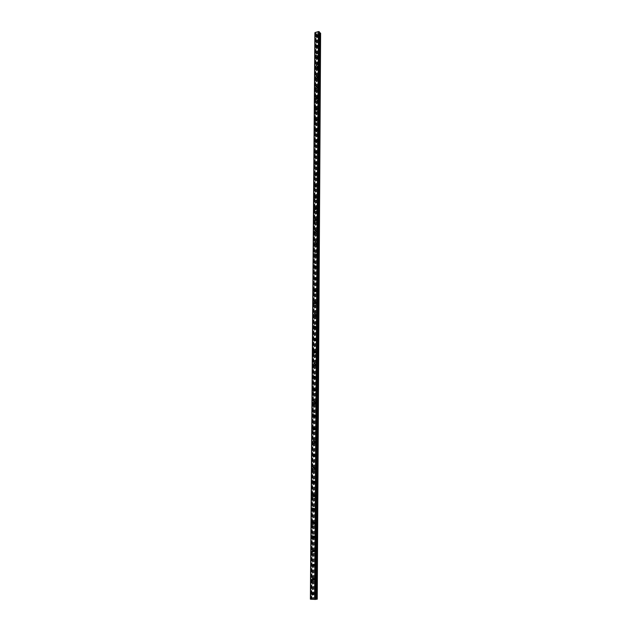 <?xml version="1.0" encoding="UTF-8"?>
<svg xmlns="http://www.w3.org/2000/svg" width="631" height="631" viewBox="0 0 631 631"><rect width="100%" height="100%" fill="white"/><g stroke="black" fill="none" stroke-linecap="round" stroke-linejoin="round"><path stroke-width="0.47" stroke-dasharray="3.15 2.37" d="M315.5 593.684L315.185 592.982L314.143 593.629L314.459 594.331L315.5 593.684M314.293 593.842L313.978 593.14L312.929 593.787L313.252 594.489L314.293 593.842M313.244 592.888L313.741 593.984M315.595 579.368L315.287 578.69L314.238 579.321L314.546 580.007L315.595 579.368M314.396 579.495L314.088 578.808L313.039 579.447L313.347 580.134L314.396 579.495M313.362 578.524L313.844 579.597M315.689 565.171L315.397 564.508L314.333 565.139L314.632 565.802L315.689 565.171M314.49 565.258L314.199 564.587L313.142 565.218L313.433 565.889L314.49 565.258M313.489 564.288L313.938 565.329M315.776 551.092L315.5 550.445L314.435 551.068L314.711 551.715L315.776 551.092M314.585 551.139L314.309 550.484L313.236 551.108L313.52 551.762L314.585 551.139M313.607 550.169L314.041 551.178M315.871 537.123L315.603 536.492L314.53 537.107L314.798 537.738L315.871 537.123M314.688 537.131L314.419 536.5L313.339 537.115L313.607 537.754L314.688 537.131M313.725 536.161L314.135 537.147M315.957 523.265L315.705 522.649L314.624 523.265L314.877 523.88L315.957 523.265M314.782 523.241L314.522 522.626L313.441 523.233L313.694 523.856L314.782 523.241M313.836 522.263L314.238 523.217M316.044 509.517L315.808 508.925L314.719 509.525L314.964 510.124L316.044 509.517M314.877 509.462L314.632 508.862L313.544 509.462L313.788 510.069L314.877 509.462M313.954 508.476L314.333 509.414M316.139 495.887L315.902 495.303L314.814 495.903L315.043 496.487L316.139 495.887M314.964 495.792L314.735 495.209L313.639 495.808L313.875 496.392L314.964 495.792M314.064 494.799L314.427 495.714M316.226 482.36L315.997 481.792L314.901 482.384L315.129 482.952L316.226 482.36M315.058 482.226L314.837 481.658L313.733 482.258L313.962 482.825L315.058 482.226M314.175 481.24L314.522 482.123M316.312 468.936L316.099 468.383L314.995 468.975L315.208 469.527L316.312 468.936M315.153 468.778L314.94 468.226L313.836 468.809L314.049 469.369L315.153 468.778M314.285 467.776L314.617 468.636M316.399 455.621L316.194 455.085L315.09 455.669L315.295 456.205L316.399 455.621M315.24 455.424L315.035 454.888L313.93 455.472L314.135 456.016L315.24 455.424M314.396 454.423L314.711 455.267M316.486 442.41L316.289 441.889L315.177 442.465L315.374 442.994L316.486 442.41M315.334 442.189L315.137 441.661L314.025 442.244L314.222 442.765L315.334 442.189M314.498 441.179L314.806 441.992M316.565 429.309L316.383 428.796L315.271 429.372L315.453 429.885L316.565 429.309M315.421 429.048L315.232 428.536L314.12 429.112L314.309 429.624L315.421 429.048M314.601 428.039L314.893 428.828M316.652 416.302L316.47 415.805L315.358 416.373L315.539 416.87L316.652 416.302M315.508 416.01L315.334 415.513L314.214 416.089L314.396 416.586L315.508 416.01M314.711 414.993L314.987 415.766M316.738 403.398L316.565 402.917L315.445 403.485L315.618 403.966L316.738 403.398M315.603 403.083L315.429 402.594L314.309 403.162L314.483 403.651L315.603 403.083M314.806 402.057L315.074 402.807M316.817 390.597L316.652 390.124L315.532 390.692L315.697 391.165L316.817 390.597M315.689 390.25L315.524 389.777L314.404 390.344L314.561 390.81L315.689 390.25M314.908 389.217L315.169 389.95M316.904 377.89L316.746 377.433L315.618 377.993L315.776 378.45L316.904 377.89M315.776 377.512L315.618 377.054L314.49 377.614L314.648 378.079L315.776 377.512M315.011 376.478L315.255 377.188M316.983 365.286L316.833 364.836L315.705 365.396L315.863 365.846L316.983 365.286M315.863 364.876L315.705 364.426L314.585 364.986L314.735 365.436L315.863 364.876M315.106 363.835L315.342 364.529M317.062 352.776L316.92 352.343L315.792 352.895L315.942 353.328L317.062 352.776M315.942 352.343L315.8 351.901L314.672 352.461L314.822 352.895L315.942 352.343M315.208 351.286L315.429 351.964M317.141 340.361L317.007 339.935L315.879 340.488L316.021 340.914L317.141 340.361M316.028 339.896L315.894 339.47L314.766 340.022L314.901 340.448L316.028 339.896M315.303 338.839L315.516 339.502M317.227 328.041L317.093 327.623L315.965 328.175L316.099 328.593L317.227 328.041M316.115 327.544L315.981 327.134L314.853 327.686L314.987 328.096L316.115 327.544M315.397 326.479L315.603 327.126M317.306 315.815L317.172 315.405L316.044 315.957L316.178 316.36L317.306 315.815M316.202 315.295L316.068 314.885L314.94 315.437L315.066 315.847L316.202 315.295M315.492 314.214L315.689 314.845M317.385 303.677L317.259 303.282L316.131 303.826L316.257 304.221L317.385 303.677M316.281 303.132L316.155 302.738L315.027 303.282L315.153 303.677L316.281 303.132M315.587 302.052L315.776 302.667M317.456 291.632L317.338 291.246L316.21 291.79L316.336 292.177L317.456 291.632M316.368 291.057L315.114 291.222L315.232 291.609L316.368 291.057M315.674 289.968L315.863 290.568M317.535 279.683L316.407 280.227L317.535 279.683M316.446 279.083L315.2 279.249L316.446 279.083M315.768 277.979L315.942 278.571M317.614 267.812L316.486 268.356L317.614 267.812M316.525 267.189L315.397 267.733L316.525 267.189M315.855 266.085L316.028 266.653M317.693 256.036L316.565 256.58L317.693 256.036M316.604 255.389L315.476 255.934L316.604 255.389M315.942 254.269L316.107 254.829M317.764 244.347L316.644 244.891L317.764 244.347M316.691 243.676L315.563 244.213L316.691 243.676M316.028 242.549L316.194 243.093M317.843 232.744L316.715 233.281L317.843 232.744M316.77 232.042L315.642 232.587L316.77 232.042M316.123 230.914L316.273 231.443M317.914 221.229L316.794 221.765L317.914 221.229M316.849 220.503L315.721 221.039L316.849 220.503M316.21 219.359L316.352 219.88M317.992 209.792L316.865 210.328L317.992 209.792M316.92 209.042L315.8 209.587L316.92 209.042M316.289 207.899L316.431 208.404M318.063 198.442L316.943 198.978L318.063 198.442M316.999 197.669L315.879 198.213L316.999 197.669M316.376 196.517L316.51 197.014M318.134 187.17L317.014 187.715L318.134 187.17M317.077 186.382L315.957 186.918L317.077 186.382M316.462 185.214L316.596 185.695M318.205 175.986L317.093 176.522L318.205 175.986M317.156 175.173L316.036 175.71L317.156 175.173M316.541 173.998L316.667 174.471M318.284 164.88L317.164 165.417L318.284 164.88M317.227 164.044L316.107 164.581L317.227 164.044M316.628 162.861L316.746 163.319M318.355 153.854L317.235 154.39L318.355 153.854M317.306 152.994L316.186 153.53L317.306 152.994M316.707 151.803L316.825 152.252M318.426 142.906L317.306 143.442L318.426 142.906M317.377 142.022L316.265 142.567L317.377 142.022M316.786 140.823L316.904 141.265M318.497 132.037L317.385 132.573L318.497 132.037M317.456 131.13L316.344 131.674L317.456 131.13M316.865 129.923L316.983 130.357M318.56 121.247L317.456 121.783L318.56 121.247M317.527 120.324L316.415 120.86L317.527 120.324M316.943 119.101L317.054 119.527M318.631 110.528L317.527 111.072L318.631 110.528M317.606 109.581L316.494 110.125L317.606 109.581M317.022 108.358L317.133 108.777M318.702 99.887L317.598 100.432L318.702 99.887M317.677 98.925L316.565 99.461L317.677 98.925M317.101 97.687L317.204 98.097M318.773 89.326L317.669 89.862L318.773 89.326M317.748 88.34L316.644 88.876L317.748 88.34M317.18 87.094L317.275 87.496M318.836 78.836L317.732 79.372L318.836 78.836M317.819 77.826L316.715 78.37L317.819 77.826M317.259 76.572L317.354 76.966M318.907 68.416L317.803 68.953L318.907 68.416M317.89 67.391L316.786 67.935L317.89 67.391M318.97 58.068L317.874 58.612L318.97 58.068M317.961 57.027L316.865 57.571L317.961 57.027M319.041 47.798L317.945 48.342L319.041 47.798M318.032 46.733L316.936 47.278L318.032 46.733M319.105 37.592L318.008 38.136L319.105 37.592M318.103 36.511L317.007 37.055L318.103 36.511M318.418 36.424L318.339 36.07C317.574 35.525 317.007 35.809 316.628 36.913L316.715 37.268C317.48 37.813 318.048 37.529 318.418 36.424M317.716 35.667L317.638 35.312C316.872 34.768 316.305 35.052 315.926 36.156L316.013 36.519C316.778 37.055 317.346 36.779 317.716 35.667M318.355 46.647L318.269 46.284C317.503 45.732 316.928 46.016 316.557 47.128L316.644 47.491C317.409 48.035 317.977 47.759 318.355 46.647M317.645 45.905L317.559 45.535C316.794 44.99 316.226 45.274 315.847 46.386L315.942 46.749C316.707 47.293 317.275 47.017 317.645 45.905M318.284 56.94L318.198 56.569C317.425 56.017 316.857 56.301 316.478 57.413L316.573 57.784C317.338 58.336 317.914 58.052 318.284 56.94M317.574 56.214L317.488 55.836C316.715 55.291 316.147 55.567 315.776 56.68L315.863 57.058C316.636 57.602 317.204 57.326 317.574 56.214M318.213 67.304L318.119 66.925C317.346 66.373 316.778 66.657 316.407 67.769L316.502 68.148C317.275 68.7 317.843 68.424 318.213 67.304M317.503 66.594L317.409 66.208C316.636 65.656 316.068 65.939 315.697 67.052L315.784 67.438C316.557 67.99 317.133 67.706 317.503 66.594M318.142 77.747L318.048 77.361C317.275 76.801 316.699 77.085 316.328 78.197L316.423 78.591C317.204 79.143 317.772 78.859 318.142 77.747M317.432 77.045L317.338 76.651C316.557 76.099 315.989 76.383 315.618 77.495L315.713 77.889C316.486 78.441 317.062 78.157 317.432 77.045M318.071 88.261L317.977 87.859C317.196 87.307 316.62 87.583 316.249 88.703L316.352 89.097C317.133 89.657 317.709 89.373 318.071 88.261M317.361 87.567L317.259 87.173C316.478 86.613 315.902 86.897 315.539 88.017L315.634 88.411C316.415 88.971 316.991 88.687 317.361 87.567M318 98.846L317.898 98.436C317.117 97.876 316.541 98.16 316.178 99.28L316.281 99.69C317.062 100.242 317.638 99.966 318 98.846M317.283 98.168L317.18 97.766C316.399 97.206 315.823 97.482 315.453 98.602L315.555 99.012C316.344 99.572 316.92 99.288 317.283 98.168M317.929 109.51L317.827 109.092C317.038 108.532 316.462 108.808 316.099 109.928L316.202 110.346C316.991 110.906 317.567 110.63 317.929 109.51M317.212 108.847L317.109 108.429C316.312 107.869 315.737 108.146 315.374 109.273L315.476 109.691C316.273 110.251 316.849 109.968 317.212 108.847M317.858 120.245L317.748 119.819C316.959 119.259 316.383 119.535 316.021 120.663L316.131 121.089C316.92 121.649 317.496 121.373 317.858 120.245M317.133 119.598L317.03 119.172C316.234 118.612 315.658 118.888 315.295 120.016L315.405 120.442C316.194 121.002 316.77 120.726 317.133 119.598M317.787 131.059L317.677 130.625C316.88 130.057 316.297 130.341 315.942 131.461L316.052 131.903C316.849 132.463 317.425 132.187 317.787 131.059M317.062 130.428L316.951 129.994C316.155 129.426 315.571 129.71 315.208 130.838L315.326 131.272C316.123 131.84 316.699 131.556 317.062 130.428M317.709 141.951L317.598 141.51C316.794 140.942 316.218 141.218 315.863 142.346L315.973 142.795C316.778 143.363 317.354 143.079 317.709 141.951M316.983 141.336L316.865 140.894C316.068 140.327 315.484 140.603 315.129 141.73L315.248 142.18C316.044 142.748 316.628 142.464 316.983 141.336M317.638 152.923L317.519 152.473C316.715 151.897 316.131 152.181 315.776 153.309L315.902 153.759C316.707 154.335 317.283 154.051 317.638 152.923M316.904 152.323L316.786 151.866C315.981 151.298 315.405 151.574 315.043 152.71L315.169 153.159C315.973 153.735 316.549 153.451 316.904 152.323M317.567 163.973L317.44 163.508C316.636 162.94 316.052 163.216 315.697 164.352L315.823 164.809C316.628 165.385 317.212 165.101 317.567 163.973M316.833 163.39L316.707 162.924C315.894 162.348 315.319 162.632 314.964 163.76L315.09 164.226C315.894 164.801 316.478 164.517 316.833 163.39M317.488 175.102L317.361 174.629C316.549 174.053 315.965 174.337 315.618 175.465L315.745 175.946C316.557 176.514 317.141 176.238 317.488 175.102M316.754 174.535L316.628 174.061C315.815 173.486 315.232 173.762 314.877 174.897L315.011 175.371C315.823 175.946 316.399 175.67 316.754 174.535M317.417 186.319L317.283 185.829C316.462 185.254 315.886 185.538 315.532 186.666L315.666 187.155C316.486 187.73 317.07 187.446 317.417 186.319M316.675 185.759L316.541 185.277C315.729 184.702 315.145 184.978 314.79 186.113L314.924 186.602C315.745 187.178 316.328 186.894 316.675 185.759M317.338 197.606L317.204 197.117C316.383 196.541 315.8 196.817 315.453 197.953L315.587 198.449C316.407 199.025 316.991 198.741 317.338 197.606M316.596 197.069L316.462 196.572C315.634 195.996 315.058 196.273 314.711 197.416L314.845 197.913C315.666 198.489 316.249 198.205 316.596 197.069M317.259 208.987L317.117 208.482C316.297 207.899 315.713 208.183 315.366 209.318L315.516 209.823C316.336 210.399 316.92 210.123 317.259 208.987M316.517 208.467L316.376 207.954C315.547 207.378 314.964 207.654 314.624 208.798L314.766 209.303C315.587 209.878 316.17 209.602 316.517 208.467M317.188 220.448L317.038 219.927C316.21 219.351 315.626 219.627 315.287 220.763L315.437 221.284C316.265 221.86 316.849 221.584 317.188 220.448M316.439 219.943L316.289 219.422C315.461 218.839 314.877 219.123 314.538 220.258L314.688 220.779C315.516 221.363 316.099 221.079 316.439 219.943M317.109 231.987L316.951 231.459C316.123 230.883 315.539 231.159 315.2 232.295L315.358 232.831C316.186 233.407 316.77 233.131 317.109 231.987M316.36 231.498L316.202 230.97C315.374 230.386 314.782 230.67 314.451 231.814L314.601 232.342C315.437 232.918 316.021 232.642 316.36 231.498M317.03 243.621L316.872 243.077C316.036 242.493 315.453 242.777 315.114 243.913L315.279 244.465C316.107 245.041 316.699 244.757 317.03 243.621M316.273 243.148L316.115 242.604C315.279 242.02 314.695 242.304 314.356 243.448L314.522 243.992C315.358 244.568 315.942 244.292 316.273 243.148M316.951 255.334L316.786 254.782C315.95 254.198 315.358 254.482 315.027 255.618L315.192 256.178C316.036 256.762 316.62 256.478 316.951 255.334M316.194 254.885L316.028 254.325C315.192 253.741 314.601 254.025 314.27 255.169L314.435 255.729C315.279 256.304 315.863 256.02 316.194 254.885M316.872 267.142L316.699 266.574C315.855 265.99 315.271 266.274 314.94 267.418L315.114 267.986C315.957 268.561 316.541 268.285 316.872 267.142M316.115 266.7L315.942 266.132C315.098 265.556 314.514 265.832 314.183 266.976L314.356 267.552C315.2 268.128 315.784 267.844 316.115 266.7M316.794 279.036L316.612 278.452C315.768 277.869 315.185 278.153 314.853 279.296L315.035 279.88C315.879 280.456 316.47 280.172 316.794 279.036M316.028 278.618L315.855 278.026C315.003 277.451 314.419 277.735 314.088 278.878L314.27 279.462C315.121 280.038 315.705 279.754 316.028 278.618M316.715 291.017L316.525 290.418C315.674 289.842 315.09 290.126 314.766 291.262L314.956 291.869C315.808 292.445 316.391 292.161 316.715 291.017M315.942 290.615L315.76 290.015C314.908 289.44 314.325 289.724 314.001 290.867L314.191 291.467C315.043 292.043 315.626 291.759 315.942 290.615M316.628 303.085L316.439 302.478C315.587 301.902 314.995 302.186 314.68 303.33L314.877 303.945C315.729 304.513 316.312 304.229 316.628 303.085M315.863 302.706L315.666 302.091C314.814 301.515 314.23 301.799 313.907 302.943L314.104 303.558C314.956 304.134 315.547 303.85 315.863 302.706M316.549 315.255L316.352 314.624C315.492 314.049 314.908 314.333 314.593 315.476L314.79 316.107C315.65 316.683 316.234 316.399 316.549 315.255M315.776 314.893L315.579 314.262C314.719 313.686 314.135 313.97 313.82 315.114L314.017 315.745C314.877 316.32 315.461 316.036 315.776 314.893M316.462 327.513L316.257 326.866C315.397 326.29 314.814 326.582 314.498 327.718L314.711 328.372C315.571 328.94 316.155 328.648 316.462 327.513M315.689 327.166L315.484 326.519C314.624 325.951 314.033 326.235 313.725 327.379L313.938 328.025C314.798 328.593 315.382 328.309 315.689 327.166M316.383 339.864L316.163 339.202C315.303 338.634 314.719 338.918 314.412 340.062L314.632 340.724C315.492 341.292 316.076 341 316.383 339.864M315.603 339.533L315.39 338.871C314.522 338.303 313.938 338.595 313.631 339.738L313.852 340.401C314.711 340.969 315.303 340.677 315.603 339.533M316.297 352.303L316.076 351.625C315.208 351.065 314.624 351.349 314.317 352.492L314.546 353.171C315.413 353.739 315.997 353.447 316.297 352.303M315.516 352.003L315.295 351.317C314.427 350.757 313.836 351.041 313.536 352.185L313.765 352.871C314.632 353.431 315.216 353.147 315.516 352.003M316.218 364.844L315.981 364.15C315.106 363.59 314.522 363.882 314.23 365.018L314.467 365.72C315.334 366.28 315.918 365.988 316.218 364.844M315.429 364.56L315.192 363.866C314.325 363.298 313.741 363.59 313.441 364.734L313.678 365.436C314.553 365.996 315.137 365.704 315.429 364.56M316.131 377.488L315.886 376.77C315.011 376.21 314.427 376.502 314.135 377.646L314.38 378.363C315.255 378.915 315.839 378.624 316.131 377.488M315.342 377.22L315.098 376.502C314.222 375.942 313.639 376.234 313.347 377.377L313.591 378.095C314.467 378.655 315.05 378.363 315.342 377.22M316.044 390.218L315.792 389.485C314.908 388.933 314.333 389.224 314.041 390.368L314.301 391.102C315.177 391.654 315.76 391.362 316.044 390.218M315.255 389.974L314.995 389.24C314.12 388.688 313.536 388.98 313.252 390.124L313.504 390.857C314.388 391.409 314.964 391.117 315.255 389.974M315.957 403.059L315.689 402.302C314.814 401.758 314.23 402.05 313.946 403.185L314.214 403.943C315.098 404.487 315.674 404.195 315.957 403.059M315.161 402.83L314.901 402.081C314.017 401.529 313.433 401.829 313.15 402.964L313.418 403.722C314.301 404.266 314.885 403.974 315.161 402.83M315.871 415.995L315.595 415.222C314.711 414.677 314.135 414.969 313.852 416.113L314.135 416.886C315.019 417.43 315.595 417.13 315.871 415.995M315.074 415.79L314.798 415.017C313.915 414.472 313.331 414.772 313.055 415.908L313.339 416.689C314.214 417.225 314.798 416.925 315.074 415.79M315.784 429.033L315.492 428.236C314.609 427.7 314.033 427.999 313.757 429.135L314.049 429.932C314.932 430.46 315.516 430.168 315.784 429.033M314.987 428.851L314.695 428.055C313.812 427.518 313.228 427.818 312.96 428.954L313.252 429.75C314.135 430.287 314.711 429.987 314.987 428.851M315.697 442.173L315.39 441.353C314.506 440.824 313.93 441.124 313.662 442.26L313.97 443.072C314.853 443.601 315.429 443.301 315.697 442.173M314.893 442.015L314.585 441.195C313.702 440.667 313.126 440.966 312.858 442.102L313.165 442.923C314.049 443.451 314.624 443.143 314.893 442.015M315.61 455.416L315.287 454.58C314.404 454.052 313.828 454.359 313.568 455.487L313.883 456.323C314.774 456.852 315.342 456.544 315.61 455.416M314.798 455.282L314.483 454.438C313.591 453.918 313.015 454.217 312.755 455.353L313.079 456.189C313.962 456.718 314.538 456.41 314.798 455.282M315.516 468.762L315.185 467.902C314.293 467.39 313.725 467.697 313.465 468.825L313.804 469.685C314.688 470.198 315.263 469.89 315.516 468.762M314.703 468.652L314.372 467.792C313.489 467.271 312.913 467.579 312.653 468.707L312.992 469.574C313.875 470.087 314.451 469.779 314.703 468.652M315.429 482.218L315.082 481.335C314.191 480.83 313.623 481.137 313.37 482.265L313.717 483.149C314.609 483.654 315.177 483.346 315.429 482.218M314.617 482.131L314.27 481.248C313.378 480.735 312.802 481.043 312.55 482.171L312.905 483.062C313.796 483.567 314.364 483.259 314.617 482.131M315.334 495.785L314.972 494.878C314.08 494.381 313.512 494.688 313.268 495.808L313.639 496.723C314.522 497.22 315.09 496.905 315.334 495.785M314.522 495.721L314.159 494.807C313.268 494.31 312.7 494.625 312.448 495.745L312.818 496.652C313.71 497.149 314.277 496.842 314.522 495.721M315.24 509.454L314.861 508.523C313.97 508.034 313.41 508.349 313.173 509.469L313.552 510.4C314.443 510.889 315.003 510.574 315.24 509.454M314.419 509.414L314.041 508.483C313.15 507.994 312.59 508.302 312.345 509.422L312.731 510.361C313.623 510.85 314.183 510.534 314.419 509.414M315.153 523.241L314.751 522.287C313.867 521.805 313.299 522.121 313.071 523.233L313.473 524.195C314.356 524.669 314.916 524.353 315.153 523.241M314.325 523.225L313.93 522.263C313.039 521.782 312.479 522.105 312.242 523.217L312.645 524.18C313.536 524.653 314.096 524.337 314.325 523.225M315.058 537.139L314.64 536.153C313.749 535.687 313.197 536.003 312.968 537.115L313.386 538.101L315.058 537.139M314.23 537.139L313.812 536.161C312.921 535.687 312.361 536.011 312.14 537.123L312.558 538.109L314.23 537.139M314.964 551.147L314.53 550.129L312.866 551.108L313.299 552.117L314.964 551.147M314.135 551.178L313.702 550.161L312.029 551.139L312.471 552.149L314.135 551.178M314.869 565.266L314.412 564.224L312.763 565.21L313.221 566.252L314.869 565.266M314.033 565.321L313.575 564.28L311.927 565.266L312.384 566.307L314.033 565.321M314.774 579.503L314.293 578.438L312.66 579.432L313.142 580.504L314.774 579.503M313.938 579.589L313.457 578.517L311.817 579.51L312.298 580.583L313.938 579.589M314.68 593.858L314.175 592.761L312.55 593.771L313.055 594.867L314.68 593.858M313.836 593.968L313.339 592.872L311.706 593.881L312.211 594.978L313.836 593.968M317.227 33.301L317.724 33.198L317.093 32.93L317.724 33.198L317.251 33.333M314.885 32.907L315.981 33.317L316.644 34.468L320.611 33.222M315.035 32.812L310.57 599.205M319.404 32.686L319.404 31.929M312.976 599.205L313.394 599.221L312.976 599.205M313.946 599.253L314.372 599.198L313.946 599.245M317.227 599.19L310.397 599.19M311.698 599.008L315.997 34.106M317.645 34.153L313.694 599.008M317.732 34.169L313.804 599.008M317.204 34.271L313.173 598.985M317.172 34.326L313.134 598.977M316.644 34.468L312.511 598.953M316.281 34.413L312.069 598.953M315.981 33.317L311.706 599.135M315.863 33.254L311.564 599.142M315.65 33.214L311.312 599.15M315.058 33.104L310.61 599.158M319.223 32.236L315.563 599.34L319.223 32.213M319.152 32.355L315.484 599.324M319.176 32.441L315.508 599.308M320.477 33.419L317.07 599.158M319.949 33.561L316.439 599.127M319.854 33.546L316.328 599.135M319.412 33.664L315.8 599.111M319.381 33.719L315.768 599.103M316.21 33.632L311.959 599.095M313.339 416.76L313.544 390.96L313.323 416.744M316.194 33.546L313.52 390.936L316.218 33.601M315.618 33.206L311.272 599.15M315.121 33.112L310.681 599.158M319.381 31.944L315.752 599.395M319.381 32.67L315.76 599.276M315.185 592.982L313.978 593.14M315.287 578.69L314.088 578.808M315.397 564.508L314.199 564.587M315.5 550.445L314.309 550.484M315.603 536.492L314.419 536.5M315.705 522.649L314.522 522.626M315.808 508.925L314.632 508.862M315.902 495.303L314.735 495.209M315.997 481.792L314.837 481.658M316.099 468.383L314.94 468.226M316.194 455.085L315.035 454.888M316.289 441.889L315.137 441.661M316.383 428.796L315.232 428.536M316.47 415.805L315.334 415.513M316.565 402.917L315.429 402.594M316.652 390.124L315.524 389.777M316.746 377.433L315.618 377.054M316.833 364.836L315.705 364.426M316.92 352.343L315.8 351.901M317.007 339.935L315.894 339.47M317.093 327.623L315.981 327.134M317.172 315.405L316.068 314.885M317.259 303.282L316.155 302.738M317.338 291.246L316.241 290.678M317.425 279.304L316.328 278.705M317.503 267.449L316.415 266.826M317.582 255.681L316.502 255.027M317.661 244L316.588 243.321M317.74 232.405L316.667 231.703M317.819 220.889L316.754 220.172M317.898 209.468L316.833 208.719M317.977 198.126L316.912 197.353M318.048 186.863L316.991 186.066M318.127 175.686L317.07 174.866M318.198 164.581L317.148 163.744M318.276 153.562L317.227 152.702M318.347 142.622L317.306 141.738M318.418 131.761L317.385 130.854M318.497 120.971L317.456 120.048M318.568 110.259L317.535 109.313M318.639 99.627L317.606 98.665M318.71 89.066L317.685 88.08M318.781 78.583L317.756 77.574M318.844 68.172L317.835 67.146M318.915 57.831L317.906 56.782M318.986 47.562L317.977 46.497M319.049 37.363L318.048 36.282M318.339 36.07L317.638 35.312M318.269 46.284L317.559 45.535M318.198 56.569L317.488 55.836M318.119 66.925L317.409 66.208M318.048 77.361L317.338 76.651M317.977 87.859L317.259 87.173M317.898 98.436L317.18 97.766M317.827 109.092L317.109 108.429M317.748 119.819L317.03 119.172M317.677 130.625L316.951 129.994M317.598 141.51L316.865 140.894M317.519 152.473L316.786 151.866M317.44 163.508L316.707 162.924M317.361 174.629L316.628 174.061M317.283 185.829L316.541 185.277M317.204 197.117L316.462 196.572M317.117 208.482L316.376 207.954M317.038 219.927L316.289 219.422M316.951 231.459L316.202 230.97M316.872 243.077L316.115 242.604M316.786 254.782L316.028 254.325M316.699 266.574L315.942 266.132M316.612 278.452L315.855 278.026M316.525 290.418L315.76 290.015M316.439 302.478L315.666 302.091M316.352 314.624L315.579 314.262M316.257 326.866L315.484 326.519M316.163 339.202L315.39 338.871M316.076 351.625L315.295 351.317M315.981 364.15L315.192 363.866M315.886 376.77L315.098 376.502M315.792 389.485L314.995 389.24M315.689 402.302L314.901 402.081M315.595 415.222L314.798 415.017M315.492 428.236L314.695 428.055M315.39 441.353L314.585 441.195M315.287 454.58L314.483 454.438M315.185 467.902L314.372 467.792M315.082 481.335L314.27 481.248M314.972 494.878L314.159 494.807M314.861 508.523L314.041 508.483M314.751 522.287L313.93 522.263M314.64 536.153L313.812 536.161M314.53 550.129L313.702 550.161M314.412 564.224L313.575 564.28M314.293 578.438L313.457 578.517M314.175 592.761L313.339 592.872M313.055 594.867L312.211 594.978M313.142 580.504L312.298 580.583M313.221 566.252L312.384 566.307M313.299 552.117L312.471 552.149M313.386 538.101L312.558 538.109M313.473 524.195L312.645 524.18M313.552 510.4L312.731 510.361M313.639 496.723L312.818 496.652M313.717 483.149L312.905 483.062M313.804 469.685L312.992 469.574M313.883 456.323L313.079 456.189M313.97 443.072L313.165 442.923M314.049 429.932L313.252 429.75M314.135 416.886L313.339 416.689M314.214 403.943L313.418 403.722M314.301 391.102L313.504 390.857M314.38 378.363L313.591 378.095M314.467 365.72L313.678 365.436M314.546 353.171L313.765 352.871M314.632 340.724L313.852 340.401M314.711 328.372L313.938 328.025M314.79 316.107L314.017 315.745M314.877 303.945L314.104 303.558M314.956 291.869L314.191 291.467M315.035 279.88L314.27 279.462M315.114 267.986L314.356 267.552M315.192 256.178L314.435 255.729M315.279 244.465L314.522 243.992M315.358 232.831L314.601 232.342M315.437 221.284L314.688 220.779M315.516 209.823L314.766 209.303M315.587 198.449L314.845 197.913M315.666 187.155L314.924 186.602M315.745 175.946L315.011 175.371M315.823 164.809L315.09 164.226M315.902 153.759L315.169 153.159M315.973 142.795L315.248 142.18M316.052 131.903L315.326 131.272M316.131 121.089L315.405 120.442M316.202 110.346L315.476 109.691M316.281 99.69L315.555 99.012M316.352 89.097L315.634 88.411M316.423 78.591L315.713 77.889M316.502 68.148L315.784 67.438M316.573 57.784L315.863 57.058M316.644 47.491L315.942 46.749M316.715 37.268L316.013 36.519M318.008 38.136L317.007 37.055M317.945 48.342L316.936 47.278M317.874 58.612L316.865 57.571M317.803 68.953L316.786 67.935M317.732 79.372L316.715 78.37M317.669 89.862L316.644 88.876M317.598 100.432L316.565 99.461M317.527 111.072L316.494 110.125M317.456 121.783L316.415 120.86M317.385 132.573L316.344 131.674M317.306 143.442L316.265 142.567M317.235 154.39L316.186 153.53M317.164 165.417L316.107 164.581M317.093 176.522L316.036 175.71M317.014 187.715L315.957 186.918M316.943 198.978L315.879 198.213M316.865 210.328L315.8 209.587M316.794 221.765L315.721 221.039M316.715 233.281L315.642 232.587M316.644 244.891L315.563 244.213M316.565 256.58L315.476 255.934M316.486 268.356L315.397 267.733M316.407 280.227L315.319 279.628M316.336 292.177L315.232 291.609M316.257 304.221L315.153 303.677M316.178 316.36L315.066 315.847M316.099 328.593L314.987 328.096M316.021 340.914L314.901 340.448M315.942 353.328L314.822 352.895M315.863 365.846L314.735 365.436M315.776 378.45L314.648 378.079M315.697 391.165L314.561 390.81M315.618 403.966L314.483 403.651M315.539 416.87L314.396 416.586M315.453 429.885L314.309 429.624M315.374 442.994L314.222 442.765M315.295 456.205L314.135 456.016M315.208 469.527L314.049 469.369M315.129 482.952L313.962 482.825M315.043 496.487L313.875 496.392M314.964 510.124L313.788 510.069M314.877 523.88L313.694 523.856M314.798 537.738L313.607 537.754M314.711 551.715L313.52 551.762M314.632 565.802L313.433 565.889M314.546 580.007L313.347 580.134M314.459 594.331L313.252 594.489M315.098 32.709L310.649 599.229M319.176 32.118L315.508 599.363M319.231 32.228L315.571 599.347M319.144 32.386L315.476 599.316"/><path stroke-width="0.95" d="M313.741 593.984L312.116 594.994L311.611 593.889L313.244 592.888L313.741 593.984L312.116 594.994L311.611 593.889L313.244 592.888M313.844 579.597L312.203 580.599L311.722 579.526L313.362 578.524L313.844 579.597L312.203 580.599L311.722 579.526L313.362 578.524M313.938 565.329L312.29 566.315L311.832 565.273L313.489 564.288L313.938 565.329L312.29 566.315L311.832 565.273L313.489 564.288M314.041 551.178L312.377 552.157L311.935 551.139L313.607 550.169L314.041 551.178L312.377 552.157L311.943 551.139L313.607 550.169M314.135 537.147C313.915 538.251 313.355 538.574 312.463 538.109L312.045 537.123C312.274 536.011 312.834 535.687 313.725 536.161L314.135 537.147C313.915 538.251 313.355 538.574 312.463 538.109L312.045 537.123C312.274 536.011 312.834 535.687 313.725 536.161M314.238 523.217C314.001 524.337 313.441 524.653 312.55 524.18L312.148 523.217C312.384 522.097 312.944 521.782 313.836 522.263L314.238 523.217C314.001 524.337 313.441 524.653 312.55 524.18L312.148 523.217C312.384 522.097 312.944 521.782 313.836 522.263M314.333 509.414C314.096 510.526 313.528 510.842 312.637 510.361L312.258 509.422C312.495 508.302 313.063 507.987 313.954 508.476L314.333 509.414C314.096 510.526 313.528 510.842 312.637 510.361L312.258 509.422C312.495 508.302 313.063 507.987 313.954 508.476M314.427 495.714C314.183 496.834 313.615 497.149 312.724 496.652L312.361 495.737C312.605 494.617 313.173 494.302 314.064 494.799L314.427 495.714C314.183 496.834 313.615 497.149 312.724 496.652L312.361 495.737C312.605 494.617 313.173 494.302 314.064 494.799M314.522 482.123C314.27 483.243 313.702 483.559 312.81 483.046L312.463 482.163C312.716 481.035 313.284 480.727 314.175 481.24L314.522 482.123C314.27 483.243 313.702 483.559 312.81 483.054L312.463 482.163C312.716 481.035 313.284 480.727 314.175 481.24M314.617 468.636C314.356 469.772 313.788 470.071 312.897 469.559L312.566 468.699C312.818 467.563 313.394 467.263 314.285 467.776L314.617 468.636C314.364 469.772 313.788 470.071 312.897 469.559L312.566 468.699C312.818 467.563 313.394 467.263 314.285 467.776M314.711 455.267C314.451 456.394 313.875 456.702 312.984 456.181L312.668 455.337C312.929 454.202 313.504 453.902 314.396 454.423L314.711 455.267C314.451 456.394 313.875 456.702 312.984 456.181L312.668 455.337C312.929 454.202 313.504 453.902 314.396 454.423M314.798 441.992C314.538 443.128 313.962 443.435 313.071 442.899L312.763 442.086C313.031 440.951 313.615 440.643 314.498 441.179L314.798 441.992C314.538 443.128 313.962 443.435 313.071 442.899L312.771 442.086C313.031 440.951 313.615 440.643 314.498 441.179M314.893 428.828C314.624 429.963 314.041 430.263 313.157 429.727L312.866 428.93C313.142 427.794 313.717 427.495 314.601 428.039L314.893 428.828C314.624 429.963 314.041 430.263 313.157 429.727L312.866 428.93C313.142 427.794 313.717 427.495 314.601 428.039M314.987 415.766C314.711 416.91 314.128 417.201 313.244 416.665L312.968 415.884C313.244 414.748 313.828 414.449 314.711 414.993L314.987 415.766C314.711 416.91 314.128 417.201 313.244 416.665L312.968 415.884C313.244 414.748 313.828 414.449 314.703 414.993M315.074 402.807C314.79 403.95 314.214 404.242 313.331 403.698L313.063 402.941C313.347 401.797 313.93 401.505 314.806 402.057L315.074 402.807C314.79 403.95 314.214 404.242 313.331 403.698L313.063 402.941C313.347 401.797 313.93 401.505 314.806 402.057M315.169 389.95C314.877 391.094 314.293 391.386 313.418 390.834L313.157 390.092C313.449 388.956 314.033 388.664 314.908 389.217L315.169 389.95C314.877 391.094 314.293 391.386 313.418 390.834L313.165 390.092C313.449 388.956 314.033 388.664 314.908 389.217M315.255 377.188C314.964 378.332 314.38 378.624 313.504 378.072L313.26 377.354C313.552 376.21 314.135 375.918 315.011 376.478L315.255 377.188C314.964 378.332 314.38 378.624 313.504 378.072L313.26 377.354C313.552 376.21 314.135 375.918 315.011 376.478M315.342 364.529C315.043 365.672 314.459 365.964 313.591 365.404L313.355 364.702C313.654 363.559 314.238 363.267 315.106 363.835L315.342 364.529C315.05 365.672 314.467 365.964 313.591 365.404L313.355 364.702C313.654 363.559 314.238 363.267 315.106 363.835M315.429 351.964C315.129 353.108 314.546 353.399 313.678 352.832L313.449 352.153C313.749 351.01 314.341 350.718 315.208 351.286L315.429 351.964C315.129 353.108 314.546 353.399 313.678 352.839L313.449 352.153C313.749 351.01 314.333 350.718 315.208 351.286M315.516 339.502C315.216 340.645 314.624 340.929 313.765 340.361L313.544 339.699C313.852 338.555 314.435 338.263 315.303 338.839L315.516 339.502C315.216 340.645 314.624 340.929 313.765 340.361L313.544 339.699C313.852 338.555 314.435 338.263 315.303 338.839M315.603 327.126C315.295 328.27 314.711 328.562 313.844 327.986L313.639 327.339C313.946 326.195 314.538 325.911 315.397 326.479L315.603 327.126C315.295 328.27 314.711 328.562 313.852 327.986L313.639 327.339C313.946 326.195 314.53 325.911 315.397 326.479M315.689 314.845C315.374 315.997 314.79 316.281 313.93 315.705L313.733 315.074C314.041 313.93 314.632 313.646 315.492 314.214L315.689 314.845C315.374 315.997 314.79 316.281 313.93 315.705L313.733 315.074C314.049 313.93 314.632 313.646 315.492 314.222M313.828 302.904C314.143 301.76 314.727 301.476 315.587 302.052L315.776 302.667C315.461 303.811 314.869 304.095 314.017 303.519L313.828 302.904M315.776 302.667C315.461 303.811 314.869 304.095 314.017 303.519L313.82 302.904C314.143 301.76 314.727 301.476 315.579 302.052M315.863 290.568C315.539 291.711 314.956 291.995 314.104 291.419L313.915 290.82C314.238 289.676 314.822 289.392 315.674 289.968L315.863 290.568C315.539 291.711 314.956 291.995 314.104 291.419L313.915 290.82C314.238 289.676 314.822 289.392 315.674 289.968M315.942 278.571C315.618 279.714 315.035 279.99 314.183 279.415L314.009 278.831C314.333 277.687 314.916 277.403 315.768 277.979L315.942 278.571C315.618 279.714 315.035 279.998 314.183 279.415L314.009 278.831C314.333 277.687 314.916 277.403 315.768 277.979M316.028 266.653C315.697 267.796 315.114 268.08 314.27 267.505L314.096 266.929C314.427 265.785 315.011 265.501 315.855 266.085L316.028 266.653C315.697 267.796 315.114 268.08 314.27 267.505L314.096 266.929C314.427 265.785 315.011 265.501 315.855 266.085M316.107 254.829C315.776 255.973 315.192 256.257 314.348 255.681L314.183 255.113C314.514 253.977 315.106 253.694 315.942 254.269L316.107 254.829C315.776 255.973 315.192 256.257 314.356 255.681L314.183 255.121C314.522 253.977 315.106 253.694 315.942 254.277M316.194 243.093C315.855 244.236 315.271 244.52 314.435 243.937L314.277 243.392C314.609 242.249 315.192 241.973 316.028 242.549L316.194 243.093C315.855 244.236 315.271 244.52 314.435 243.937L314.277 243.392C314.609 242.249 315.192 241.973 316.036 242.549M316.273 231.443C315.934 232.587 315.35 232.871 314.514 232.287L314.364 231.758C314.703 230.615 315.287 230.331 316.123 230.914L316.273 231.443C315.934 232.587 315.35 232.871 314.522 232.287L314.364 231.758C314.703 230.615 315.287 230.331 316.123 230.914M316.352 219.88C316.013 221.024 315.429 221.3 314.601 220.724L314.451 220.203C314.79 219.067 315.374 218.783 316.21 219.359L316.352 219.88C316.013 221.024 315.429 221.3 314.601 220.724L314.451 220.203C314.79 219.067 315.374 218.783 316.202 219.359M316.431 208.404C316.092 209.539 315.508 209.823 314.68 209.247L314.538 208.735C314.885 207.599 315.468 207.315 316.289 207.899L316.431 208.404C316.092 209.539 315.508 209.823 314.68 209.247L314.538 208.735C314.885 207.599 315.468 207.315 316.289 207.899M316.51 197.014C316.17 198.15 315.587 198.426 314.766 197.85L314.624 197.353C314.972 196.217 315.555 195.933 316.376 196.517L316.51 197.006C316.17 198.15 315.587 198.426 314.766 197.85L314.624 197.353C314.972 196.217 315.555 195.933 316.376 196.517M316.588 185.695C316.241 186.831 315.658 187.115 314.845 186.539L314.711 186.05C315.058 184.915 315.642 184.638 316.462 185.214L316.588 185.695C316.241 186.831 315.658 187.115 314.845 186.539L314.711 186.05C315.058 184.915 315.642 184.638 316.462 185.214M316.667 174.471C316.32 175.599 315.737 175.883 314.924 175.308L314.798 174.834C315.145 173.699 315.729 173.422 316.541 173.998L316.667 174.471C316.32 175.607 315.737 175.883 314.924 175.308L314.798 174.834C315.145 173.699 315.729 173.422 316.541 173.998M316.746 163.319C316.391 164.454 315.815 164.73 315.003 164.163L314.877 163.697C315.232 162.561 315.815 162.285 316.628 162.861L316.746 163.319C316.399 164.454 315.815 164.738 315.003 164.163L314.877 163.697C315.232 162.561 315.815 162.285 316.628 162.861M316.825 152.252C316.47 153.388 315.886 153.664 315.082 153.096L314.964 152.639C315.319 151.511 315.902 151.227 316.707 151.803L316.825 152.252C316.47 153.388 315.886 153.664 315.082 153.096L314.964 152.639C315.319 151.511 315.902 151.227 316.707 151.803M316.904 141.265C316.541 142.393 315.965 142.677 315.161 142.109L315.05 141.659C315.405 140.532 315.989 140.256 316.786 140.823L316.904 141.265C316.541 142.393 315.965 142.677 315.161 142.109L315.05 141.659C315.405 140.532 315.989 140.256 316.786 140.823M316.983 130.357C316.62 131.485 316.036 131.769 315.24 131.201L315.129 130.767C315.492 129.639 316.068 129.355 316.865 129.923L316.975 130.357C316.62 131.485 316.036 131.769 315.24 131.201L315.129 130.767C315.492 129.639 316.068 129.355 316.865 129.923M317.054 119.527C316.691 120.655 316.115 120.931 315.319 120.371L315.216 119.945C315.579 118.817 316.155 118.541 316.943 119.101L317.054 119.527C316.691 120.655 316.115 120.931 315.319 120.371L315.216 119.945C315.571 118.817 316.155 118.533 316.943 119.101M317.133 108.769C316.762 109.897 316.186 110.173 315.397 109.613L315.295 109.195C315.658 108.075 316.234 107.798 317.022 108.358L317.133 108.769C316.762 109.897 316.186 110.18 315.397 109.613L315.295 109.195C315.658 108.075 316.234 107.791 317.022 108.358M317.204 98.097C316.841 99.217 316.265 99.493 315.476 98.941L315.374 98.531C315.745 97.411 316.32 97.127 317.101 97.687L317.204 98.097C316.841 99.217 316.265 99.501 315.476 98.941L315.374 98.531C315.745 97.411 316.32 97.127 317.101 97.687M317.275 87.496C316.912 88.608 316.336 88.892 315.555 88.332L315.453 87.938C315.823 86.818 316.399 86.534 317.18 87.094L317.275 87.496C316.912 88.608 316.336 88.892 315.555 88.34L315.453 87.938C315.823 86.818 316.399 86.534 317.18 87.094M317.354 76.966C316.983 78.078 316.407 78.362 315.634 77.81L315.532 77.416C315.902 76.304 316.478 76.02 317.259 76.572L317.354 76.966C316.983 78.078 316.407 78.362 315.634 77.81L315.539 77.416C315.902 76.304 316.478 76.02 317.259 76.572M317.425 66.507C317.054 67.627 316.478 67.903 315.705 67.359L315.618 66.973C315.989 65.861 316.557 65.577 317.33 66.129L317.425 66.507C317.054 67.627 316.478 67.911 315.705 67.359L315.618 66.973C315.989 65.861 316.557 65.577 317.33 66.129M317.496 56.127C317.125 57.24 316.549 57.524 315.784 56.979L315.689 56.601C316.068 55.489 316.636 55.205 317.409 55.757L317.496 56.127C317.125 57.24 316.557 57.524 315.784 56.979L315.697 56.601C316.068 55.489 316.636 55.205 317.409 55.757M317.567 45.818C317.196 46.931 316.628 47.215 315.855 46.67L315.768 46.3C316.147 45.187 316.715 44.911 317.48 45.456L317.567 45.818C317.196 46.931 316.628 47.215 315.863 46.67L315.768 46.3C316.147 45.187 316.715 44.911 317.48 45.456M317.638 35.581C317.267 36.693 316.699 36.977 315.934 36.432L315.847 36.07C316.226 34.965 316.794 34.681 317.559 35.226L317.638 35.581C317.267 36.693 316.699 36.977 315.934 36.432L315.847 36.07C316.226 34.965 316.794 34.681 317.559 35.226M315.035 32.812L310.57 599.205M319.404 31.929L318.442 31.55L315.043 32.599M315.784 599.395L319.404 31.905L315.784 599.395L310.57 599.245L315.043 32.583L310.57 599.245M319.404 32.686L315.91 599.261L317.227 599.19L320.611 33.222L319.507 32.733M315.106 32.465L310.657 599.269M318.442 31.55L314.624 599.45M314.901 32.875L310.413 599.198M318.655 31.589L314.877 599.442M318.679 31.605L314.908 599.442M319.168 31.708L315.492 599.434M319.223 31.716L315.563 599.426M320.201 32.859L316.738 599.253M320.327 32.915L316.888 599.245M314.877 32.899L310.389 599.19"/></g></svg>
